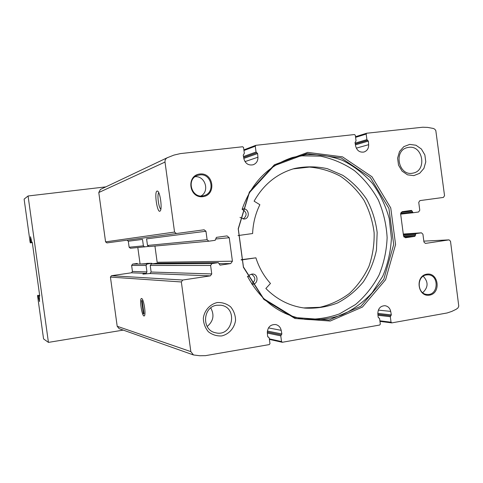 <?xml version="1.0" encoding="UTF-8"?>
<svg xmlns="http://www.w3.org/2000/svg" width="483" height="483" viewBox="0 0 483 483"><rect width="100%" height="100%" fill="white"/><g stroke="black" fill="none" stroke-linecap="round" stroke-linejoin="round"><path stroke-width="0.72" d="M414.861 236.368L405.43 237.751L403.553 236.036L400.63 213.891L402.134 211.687L411.456 210.401L413.158 212.743L418.586 211.989L419.775 210.238L418.737 202.353L419.926 200.602L443.382 197.432L444.547 195.7L435.811 130.561L434.803 129.227L433.408 128.472L427.63 127.403L422.764 127.222L366.663 133.236L366.174 134.081L366.905 139.635L368.36 141.108L368.662 144.677C368.734 148.432 367.158 150.883 363.922 152.036C359.714 152.616 356.961 150.654 355.657 146.15L355.017 142.6L356.049 140.843L355.313 135.27L354.48 134.552L255.942 145.305L255.272 146.21L256.056 152.018L257.614 153.546L257.928 157.21C258.019 160.942 256.425 163.459 253.146 164.775C248.461 165.639 245.376 163.646 243.891 158.798L243.221 155.158L244.338 153.322L243.553 147.49L242.653 146.754L180.401 153.594L173.946 155.091L167.245 157.748C165.597 158.672 164.848 160.114 165.011 162.065L174.55 232.057L176.422 233.531L204.116 229.787L205.957 231.242L207.11 239.725L208.873 241.186L215.17 240.311L216.402 237.376L227.046 235.903L229.244 237.714L232.42 261.2L230.717 263.567L220.049 265.137L218.304 262.643L211.983 263.561L210.6 265.475L211.753 273.946L210.371 275.859L182.761 280.025L181.348 281.963L190.839 351.624L193.49 354.957L199.793 355.742L205.486 355.657L269.303 344.584L269.967 343.624L269.194 337.877L267.636 336.44L267.316 332.733C267.618 327.172 270.377 324.437 275.588 324.534C278.588 325.228 280.46 327.16 281.197 330.33L281.867 333.964L280.768 335.854L281.541 341.578L282.416 342.26L379.704 325.029L380.32 324.111L379.59 318.575L378.141 317.186L377.839 313.612C378.008 308.577 380.369 305.938 384.915 305.697C387.988 306.18 389.92 308.076 390.699 311.39L391.327 314.886L390.318 316.697L391.043 322.215L391.864 322.873L447.113 312.972L451.732 311.438L456.151 309.301L457.962 307.961L458.778 306.137L450.5 241.216L449.057 239.87L425.414 243.42L423.953 242.061L422.921 234.183L421.424 232.818L415.923 233.621L414.861 236.368L403.951 237.032M137.824 247.592L140.076 264.032L151.885 263.301L147.043 264.002L146.071 265.451L146.953 271.905L146.029 273.366L142.896 274.115L149.881 273.517L151.131 272.032L211.753 273.946M193.49 354.957L119.102 328.639L117.194 326.273L110.426 277.085L111.44 275.721L131.442 272.798L132.445 271.446L131.624 265.451L132.632 264.098L137.299 263.446M130.458 248.256L148.305 246.469M154.94 246.046L157.156 262.281L232.42 261.2M307.719 152.387L274.386 164.775L249.391 192.017L238.21 228.761L243.408 267.292L263.851 299.412L294.998 318.502L330.221 321.038L362.431 307.055L385.579 279.748L395.577 244.525L390.753 207.95L371.958 176.748L342.489 156.848L307.719 152.387M199.835 174.007C185.931 175.498 189.058 198.519 202.908 196.659C216.71 195.054 213.631 172.298 199.835 174.007M426.755 274.169C414.819 275.98 417.626 297.286 429.514 295.149C441.359 293.241 438.594 272.152 426.755 274.169M409.705 144.387L403.824 146.639L399.495 151.553L397.6 158.17L398.523 165.15L402.073 171.109L407.531 174.84L413.81 175.625L419.655 173.325L423.917 168.398L425.777 161.835L424.865 154.922L421.369 148.999L415.966 145.238L409.705 144.387M217.265 302.533C209.978 304.218 204.46 310.358 203.331 318.098C203.446 323.314 205.124 327.872 208.378 331.767C212.357 334.828 216.831 336.216 221.794 335.92C229.057 334.151 234.466 328.011 235.565 320.356C235.45 315.2 233.796 310.678 230.596 306.802C226.672 303.722 222.228 302.298 217.265 302.533M30.646 241.983L30.483 236.706L31.932 242.454L32.276 242.369L39.739 296.007L39.371 295.892L39.528 301.573L38.006 295.469L37.589 295.342L37.62 296.188L43.488 338.341L43.633 338.969L48.433 342.387L28.074 195.983L24.162 199.074L24.192 199.696L30.085 242.013L30.284 242.864L30.67 242.768L30.646 241.983L31.763 241.838M28.074 195.983L105.862 186.867M157.072 191.045C153.926 191.733 157.416 214.265 160.157 210.968C162.439 209.217 160.211 192.059 157.579 191.111L157.072 191.045M106.93 242.907L176.422 233.531L106.93 242.907L105.578 241.874L98.786 192.524L100.398 189.463L167.758 157.5M205.957 231.242L146.591 238.874L147.496 245.461L148.993 246.584L208.795 241.192M144.659 246.976L143.391 245.859L142.503 239.399L128.303 241.228L129.124 247.23L143.391 245.859M48.433 342.387L123.262 330.106M141.597 298.536C138.995 297.824 142.237 318.176 144.357 315.804C146.114 314.65 143.849 299.484 141.797 298.615L141.597 298.536M218.304 262.643L156.444 263.259L151.439 263.972L150.231 265.457L151.131 272.032M158.768 192.741C156.878 194.214 158.666 208.185 160.863 209.139M127.077 240.19L128.303 241.228M130.404 248.262L129.124 247.23M31.932 242.454L32.283 242.406L31.932 242.454M207.171 326.496C213.383 321.255 214.579 315.061 210.763 307.913M216.843 305.244C202.709 306.771 201.459 330.064 215.394 332.721C232.782 337.563 238.584 307.134 220.689 305.208L216.843 305.244M408.775 147.351L407.423 147.599C393.071 150.533 398.668 176.597 412.88 173.125C427.22 170.976 423.102 145.057 408.775 147.351M422.703 292.698C428.33 287.415 428.506 281.927 423.235 276.222M426.465 274.936C416.322 276.053 417.052 294.364 427.244 294.443C438.661 295.572 439.319 274.61 427.872 274.839L426.465 274.936M201.073 195.953C209.857 191.153 205.142 175.77 195.15 176.706M199.727 174.924L197.644 175.401C185.605 179.042 191.884 199.382 203.862 195.633C215.774 193.037 211.777 172.986 199.727 174.924M241.15 259.709L255.893 257.825C258.991 267.54 263.845 276.089 270.462 283.467L265.861 288.478C276.982 299.671 289.987 306.21 304.876 308.088C316.142 308.703 327.021 307.001 337.514 302.986C347.482 297.727 356.104 290.663 363.391 281.788C369.688 272.098 374.047 261.502 376.468 249.989L377.163 232.468C375.671 220.743 372.182 209.707 366.712 199.364C360.197 189.716 352.222 181.699 342.785 175.317L327.396 168.694C316.413 166.291 305.401 166.243 294.352 168.537C276.97 173.572 263.555 184.446 254.106 201.169L259.872 204.72C255.447 213.703 253.032 223.309 252.621 233.537L238.028 235.559M293.09 168.899L309.392 167.076C320.374 168.006 330.777 171.091 340.606 176.337C349.813 182.707 357.589 190.646 363.934 200.155C369.266 210.334 372.665 221.184 374.126 232.697C374.41 244.301 372.677 255.531 368.927 266.399C364.079 276.753 357.583 285.767 349.426 293.441C340.503 300.106 330.68 304.719 319.957 307.279L303.572 307.925M303.016 319.04C315.55 319.812 327.691 318.104 339.446 313.902L355.518 304.531C365.094 296.314 372.918 286.534 378.992 275.183C383.888 263.205 386.599 250.683 387.131 237.6C386.37 224.529 383.442 212.001 378.346 200.028C372.091 188.672 364.122 178.879 354.444 170.638C343.981 163.532 332.642 158.702 320.428 156.148L301.911 155.834L290.881 157.989M242.206 209.054L242.883 208.91C248.98 207.871 250.484 218.37 244.332 219.053L239.991 217.41M247.888 277.127L249.687 274.863L252.488 274.018C258.816 273.958 258.351 284.861 252.048 284.245L251.999 284.239M241.222 259.981L255.893 257.825M243.209 219.089C247.387 215.358 247.018 212.115 242.11 209.362M251.721 283.805C255.96 280.375 255.839 277.151 251.347 274.127M143.982 315.918L144.097 315.93C146.409 316.232 143.68 297.89 141.507 298.53C139.279 298.301 141.767 315.761 143.982 315.918M143.403 313.763L143.988 313.908L142.171 300.674L141.591 300.571L143.403 313.763L143.958 313.678M146.669 263.356L151.801 263.307M132.632 264.098L147.043 264.002M215.81 239L229.244 237.714M219.149 263.64L230.717 263.567M105.578 241.874L174.55 232.057M98.786 192.524L165.011 162.065M117.194 326.273L190.839 351.624M110.426 277.085L181.348 281.963M100.398 189.463L167.245 157.748M449.057 239.87L423.832 241.138L448.936 239.882M421.424 232.818L403.287 234.05L421.321 232.83M403.341 234.466L415.923 233.621M403.45 235.281L415.326 234.509M403.583 236.229L415.452 235.481M401.005 212.375L412.247 211.083M400.624 213.389L412.373 212.061M413.158 212.743L400.667 214.138L413.14 212.749M131.624 265.451L146.071 265.451M132.445 271.446L146.953 271.905M131.442 272.798L146.029 273.366M156.444 263.259L218.195 262.649M151.439 263.972L211.983 263.561M150.231 265.457L210.6 265.475M149.881 273.517L210.371 275.859M111.44 275.721L182.761 280.025M147.496 245.461L207.11 239.725M30.284 242.864L32.313 242.599L30.284 242.864M30.67 242.768L32.307 242.557M38.199 296.26L39.34 296.091M38.006 295.469L39.63 295.228M247.399 276.173C260.609 300.649 279.742 315.031 304.785 319.323C317.506 320.428 329.877 318.973 341.898 314.964C353.393 309.573 363.5 302.129 372.236 292.632L382.675 276.354C387.807 264.261 390.717 251.571 391.405 238.282L389.25 218.624C385.7 205.824 380.115 194.106 372.478 183.468C363.82 173.747 353.785 166.019 342.375 160.302C330.432 155.924 318.128 154.083 305.455 154.759L292.589 157.446C268.463 165.44 251.709 182.526 242.315 208.704M306.916 153.558L274.012 165.796L249.343 192.687L238.312 228.942L243.444 266.96L263.615 298.657L294.358 317.506L329.128 320.018L360.94 306.228L383.81 279.277L393.687 244.501L388.924 208.384L370.358 177.581L341.252 157.947L306.916 153.558M243.474 156.54L256.056 152.018M243.643 157.458L256.835 152.761M243.957 150.497L255.272 146.21M244.99 161.618L257.928 157.21M243.818 158.406L257.614 153.546M355.108 143.113L366.905 139.635M355.265 143.97L367.629 140.354M355.585 137.347L366.174 134.081M356.303 148.16L368.662 144.677M355.422 144.864L368.36 141.108M268.457 327.903L281.197 330.33M267.353 331.048L281.867 333.964M267.286 332.069L281.323 334.93M267.347 333.077L280.768 335.854M269.321 338.849L281.541 341.578M268.077 337.104L268.415 337.182M378.328 310.122L390.699 311.39M377.821 313.407L391.327 314.886M377.899 314.367L390.825 315.816M377.978 315.29L390.318 316.697M379.886 320.803L391.043 322.215M157.947 191.413L157.579 191.111M148.993 246.584L208.873 241.186M243.873 149.869L255.761 145.347M355.5 136.695L366.663 133.236M269.393 339.386L282.132 342.254M268.011 337.074L268.59 337.194M379.958 321.388L391.665 322.879M378.654 317.868L378.956 317.905"/></g></svg>
